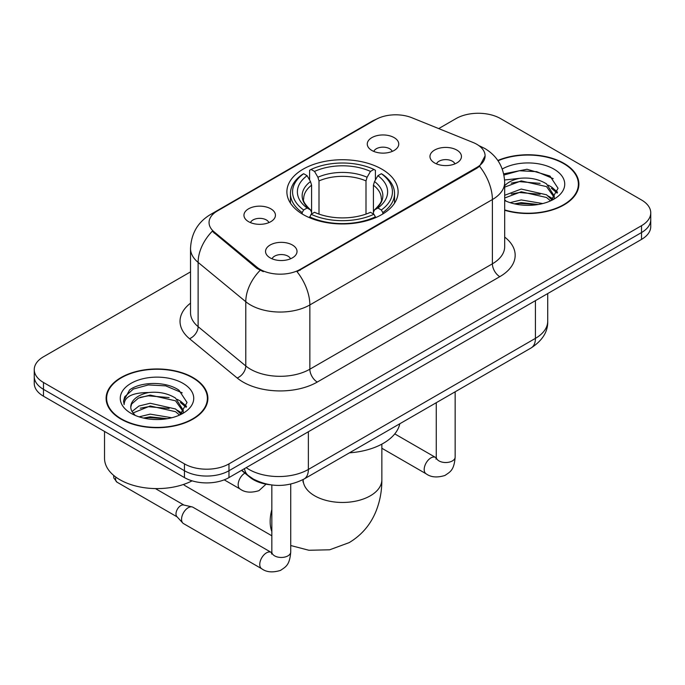 <?xml version="1.0" encoding="UTF-8"?>
<svg xmlns="http://www.w3.org/2000/svg" width="685" height="685" viewBox="0 0 685 685"><rect width="100%" height="100%" fill="white"/><g stroke="black" fill="none" stroke-linecap="round" stroke-linejoin="round"><path stroke-width="1.03" d="M381.828 169.144A55.613 32.109 0 0 0 321.214 162.182A55.613 32.109 0 0 0 286.887 191.851A55.613 32.109 0 0 0 303.172 214.551A55.613 32.109 0 0 0 363.786 221.512A55.613 32.109 0 0 0 398.113 191.851A55.613 32.109 0 0 0 381.828 169.144M248.561 221.666A15.738 9.085 180 0 1 245.435 219.097A15.738 9.085 180 0 1 250.65 207.803A15.738 9.085 180 0 1 270.823 208.814A15.738 9.085 180 0 1 273.949 219.097A15.738 9.085 180 0 1 248.561 221.666M268.905 222.608A9.444 5.454 0 0 0 266.371 219.953A9.444 5.454 0 0 0 257.063 218.566A9.444 5.454 0 0 0 250.479 222.608M371.886 150.469A15.738 9.085 180 0 1 368.761 147.891A15.738 9.085 180 0 1 373.976 136.598A15.738 9.085 180 0 1 394.14 137.617A15.738 9.085 180 0 1 397.266 147.891A15.738 9.085 180 0 1 371.886 150.469M392.222 151.411A9.444 5.454 0 0 0 389.688 148.756A9.444 5.454 0 0 0 380.389 147.369A9.444 5.454 0 0 0 373.804 151.411M270.155 257.868A15.738 9.085 180 0 1 267.03 255.291A15.738 9.085 180 0 1 272.245 243.997A15.738 9.085 180 0 1 292.418 245.016A15.738 9.085 180 0 1 295.535 255.291A15.738 9.085 180 0 1 270.155 257.868M290.5 258.81A9.444 5.454 0 0 0 287.965 256.147A9.444 5.454 0 0 0 278.658 254.769A9.444 5.454 0 0 0 272.073 258.81M434.581 162.936A15.738 9.085 180 0 1 431.456 160.358A15.738 9.085 180 0 1 436.67 149.065A15.738 9.085 180 0 1 456.844 150.083A15.738 9.085 180 0 1 459.969 160.358A15.738 9.085 180 0 1 434.581 162.936M454.926 163.878A9.444 5.454 0 0 0 452.391 161.215A9.444 5.454 0 0 0 443.084 159.836A9.444 5.454 0 0 0 436.499 163.878M473.018 142.463A28.333 16.354 180 0 1 476.803 144.295A28.333 16.354 180 0 1 485.1 155.863A28.333 16.354 180 0 1 476.803 167.431L300.201 269.385A28.333 16.354 180 0 1 256.961 267.201L214.182 231.932A28.333 16.354 180 0 1 209.053 222.548A28.333 16.354 180 0 1 217.359 210.98L375.637 119.601A28.333 16.354 180 0 1 411.925 117.76L473.018 142.463M269.856 484.732A31.484 18.178 180 0 1 249.948 477.299L241.514 470.347M504.682 210.252A50.895 29.386 0 0 0 578.894 184.137A50.895 29.386 0 0 0 563.986 163.364A50.895 29.386 0 0 0 497.832 160.478M192.982 377.563A50.895 29.386 0 0 0 137.522 371.193A50.895 29.386 0 0 0 106.106 398.336A50.895 29.386 0 0 0 121.014 419.117A50.895 29.386 0 0 0 176.473 425.479A50.895 29.386 0 0 0 207.889 398.336A50.895 29.386 0 0 0 192.982 377.563M106.629 400.982A50.895 29.386 0 0 0 106.449 401.761M485.1 155.863L479.551 166.284L476.803 168.27L297.016 271.662A36.725 21.201 60 0 1 309.851 304.945A41.973 24.232 180 0 1 250.487 304.945A41.973 24.232 180 0 1 245.787 301.708L198.119 262.406A41.973 24.232 180 0 1 190.524 248.501L190.524 312.762A41.973 24.232 0 0 0 198.119 326.659L245.787 365.97A41.973 24.232 0 0 0 250.487 369.206A41.973 24.232 0 0 0 309.851 369.206L492.387 263.819A41.973 24.232 0 0 0 504.682 246.686L504.682 182.424A41.973 24.232 180 0 1 492.387 199.558A36.725 21.201 -120 0 0 479.551 166.284M190.524 271.876L43.472 356.782A31.484 18.178 0 0 0 34.25 369.635L34.25 383.343A31.484 18.178 0 0 0 43.472 396.195L184.453 477.591L184.453 470.732A31.484 18.178 0 0 0 228.97 470.732L641.528 232.549A31.484 18.178 0 0 0 650.75 219.697A31.484 18.178 0 0 1 641.528 232.549L228.97 470.732A31.484 18.178 0 0 1 184.453 470.732L43.472 389.337L184.453 470.732L184.453 463.882A31.484 18.178 0 0 0 228.97 463.882L641.528 225.69A31.484 18.178 0 0 0 650.75 212.838A31.484 18.178 0 0 0 641.528 199.986L500.547 118.591A31.484 18.178 0 0 0 456.03 118.591L438.708 128.592M34.25 376.485A31.484 18.178 0 0 0 43.472 389.337A31.484 18.178 0 0 1 34.25 376.485M263.323 271.662L256.961 268.443L212.273 231.239A36.725 24.566 129.5 0 0 198.119 262.406L198.119 326.659A10.498 7.021 -50.5 0 1 189.522 338.707A52.471 30.294 180 0 1 190.524 303.155M34.25 369.635A31.484 18.178 0 0 0 43.472 382.487L184.453 463.882M207.546 401.761A50.895 29.386 0 0 0 207.367 400.982M578.551 187.57A50.895 29.386 0 0 0 578.371 186.782M184.453 477.591A31.484 18.178 0 0 0 228.97 477.591L641.528 239.399A31.484 18.178 0 0 0 650.75 226.547L650.75 212.838M504.682 209.918A50.373 29.078 0 0 0 578.371 184.137A50.373 29.078 0 0 0 563.618 163.578A50.373 29.078 0 0 0 498.029 160.769M510.094 202.649L521.216 199.934L542.777 203.556M514.444 203.847L521.216 202.657L538.256 204.498M504.682 195.285L521.216 189.051L546.553 194.788L551.947 199.934M504.682 198.008L521.216 191.774L546.553 197.503L550.543 200.876M504.605 179.984L519.752 178.331A26.235 15.147 0 0 0 504.682 185.772M519.752 178.331C529.813 177.278 538.753 179.136 546.553 183.905L554.233 195.987L554.054 197.991M504.682 187.125L521.216 180.891L546.553 186.62L554.148 197.348M504.682 199.746L506.172 201.193M504.682 200.517A36.725 21.201 0 0 0 553.977 199.129A36.725 21.201 0 0 0 553.977 169.144A36.725 21.201 0 0 0 502.268 169.007M550.98 200.679L558.044 188.264L549.986 176.054L527.022 169.255L503.715 173.87M503.963 175.035L519.341 170.745L536.663 171.652L553.223 178.639M511.233 183.135L519.341 181.628L540.114 183.383M551.374 188.264L557.205 193.144M511.233 194.018L519.341 192.511L540.114 194.266M551.374 199.138L552.23 199.703M515.146 204.002L519.341 203.394L537.862 204.567M548.274 185.155L551.656 187.082L557.539 192.177M548.274 196.038L553.086 198.941M121.382 418.903A50.373 29.078 0 0 0 176.276 425.205A50.373 29.078 0 0 0 207.367 398.336A50.373 29.078 0 0 0 192.613 377.777A50.373 29.078 0 0 0 137.719 371.467A50.373 29.078 0 0 0 106.629 398.336A50.373 29.078 0 0 0 121.382 418.903M104.531 431.447L104.531 458.316A52.471 30.294 0 0 0 119.901 479.731A52.471 30.294 0 0 0 192.091 480.836M139.089 416.848L150.212 414.134L171.772 417.747M143.439 418.047L150.212 416.848L167.251 418.698M132.017 411.522L138.927 406.034L150.212 403.251L175.548 408.979L180.943 414.134M132.916 413.012L150.212 405.965L175.548 411.702L179.538 415.076M179.975 414.879L187.039 402.463L178.982 390.244C166.181 381.065 140.802 381.494 129.593 389.945L123.548 401.016L124.122 404.578C124.465 396.598 132.667 392.582 148.748 392.531A26.235 15.147 0 0 0 130.766 406.907A26.235 15.147 0 0 0 132.042 411.565L135.168 415.393M148.748 392.531C158.809 391.469 167.748 393.327 175.548 398.105L183.229 410.187L183.049 412.182M130.766 407.207L131.657 403.987L138.447 398.105L150.212 395.091L175.548 400.819L183.143 411.548M182.972 383.343A36.725 21.201 0 0 0 131.023 383.343A36.725 21.201 0 0 0 131.023 413.329A36.725 21.201 0 0 0 182.972 413.329A36.725 21.201 0 0 0 182.972 383.343M123.548 401.264L124.687 396.786L133.344 389.037L148.337 384.944L165.659 385.852L182.219 392.839M140.228 397.334L148.337 395.827L169.109 397.583M180.369 402.455L186.2 407.344M140.228 408.209L148.337 406.71L169.109 408.466M180.369 413.338L181.225 413.903M144.141 418.201L148.337 417.585L166.857 418.766M177.269 399.355L180.652 401.273L186.534 406.376M177.269 410.229L182.082 413.141M183.46 484.466A39.353 22.716 120 0 0 185.549 485.965L271.842 535.79M302.171 213.96L302.171 212.564L303.669 209.987A49.954 28.838 0 0 1 303.669 173.716L307.103 175.694A45.124 26.047 0 0 0 307.103 208L310.493 209.927L311.589 212.324L311.589 213.977M311.589 212.324L311.589 185.198L310.493 181.542L307.103 175.694M309.594 179.992L309.594 170.282L311.084 169.426A49.954 28.838 0 0 1 373.916 169.426L370.482 171.413A45.124 26.047 0 0 0 314.518 171.413L317.908 177.252L319.005 180.917L319.005 214.088M365.995 214.088L365.995 180.917L367.091 177.252L370.482 171.413M349.436 452.836A57.711 33.325 0 0 0 399.8 423.767M309.594 216.845A52.051 30.046 0 0 0 375.406 216.845L373.916 214.268A49.954 28.838 0 0 1 311.084 214.268L309.594 217.736M375.406 217.736L375.406 216.845M303.669 173.716L302.171 174.564A52.051 30.046 0 0 0 290.449 193.564A52.051 30.046 0 0 0 302.171 212.564M373.916 169.426L375.406 170.282L375.406 179.992M311.084 214.268L314.518 212.29A45.124 26.047 0 0 0 370.482 212.29L373.916 214.268M307.103 208L303.669 209.987M314.518 171.413L311.084 169.426M310.493 181.542A40.364 23.307 0 0 0 310.493 209.927L310.682 210.055C304.945 204.507 302.607 200.748 303.678 198.761A38.822 22.417 0 0 1 311.589 185.198M382.829 212.564A52.051 30.046 0 0 0 394.551 193.564A52.051 30.046 0 0 0 382.829 174.564L381.331 173.716A49.954 28.838 0 0 1 381.331 209.987L382.829 212.564L382.829 213.96M381.331 209.987L377.897 208A45.124 26.047 0 0 0 377.897 175.694L381.331 173.716M377.897 175.694L374.507 181.542L373.411 185.198L373.411 212.324L374.507 209.927L377.897 208M373.411 185.198A38.822 22.417 0 0 1 381.322 198.761C382.384 200.756 380.047 204.524 374.318 210.055L374.507 209.927A40.364 23.307 0 0 0 374.507 181.542M373.411 213.977L373.411 212.324M290.731 484.124L290.731 552.007C289.652 565.322 285.816 566.743 280.542 570.382C272.741 572.797 266.465 572.249 261.721 568.755L183.511 523.597A9.444 5.454 -60 0 1 182.758 522.989A9.444 5.454 -60 0 1 181.559 519.273A9.444 5.454 -60 0 1 188.238 507.705A9.444 5.454 -60 0 1 192.048 506.891A9.444 5.454 -60 0 1 192.956 507.242L271.808 552.735M182.758 522.989L176.858 516.601A6.824 3.939 -60 0 1 175.994 513.921A6.824 3.939 -60 0 1 180.814 505.564A6.824 3.939 -60 0 1 183.571 504.973L192.048 506.891M214.182 231.932L214.182 233.174M256.961 267.201L256.961 268.443M300.201 269.385L300.201 270.233M476.803 167.431L476.803 168.27M249.948 476.846L249.948 477.299M317.275 382.059A10.498 6.062 60 0 1 309.851 369.206L309.851 304.945L492.387 199.558L492.387 263.819A10.498 6.062 60 0 0 499.802 276.671L317.275 382.059A52.471 30.294 180 0 1 243.072 382.059A52.471 30.294 180 0 1 237.19 378.009L189.522 338.707M504.682 182.424C503.972 167.328 497.336 156.017 484.783 148.474L479.483 145.896A36.725 17.202 112 0 0 478.986 145.708M214.234 213.121A36.725 21.201 -120 0 0 210.423 214.551C197.871 222.094 191.235 233.414 190.524 248.501M210.423 214.551L372.546 120.954A36.725 21.201 60 0 1 375.329 119.772M260.094 270.395A36.725 24.566 129.5 0 0 245.787 301.708L245.787 365.97A10.498 7.021 -50.5 0 1 237.19 378.009M504.682 237.078A52.471 30.294 180 0 1 499.802 276.671M228.97 463.882L228.97 477.591M641.528 225.69L641.528 239.399M43.472 382.487L43.472 396.195M246.189 467.649A41.973 24.232 0 0 0 249.006 469.448A41.973 24.232 0 0 0 308.37 469.448L535.422 338.364A41.973 24.232 0 0 0 547.717 321.222C548.026 331.643 542.477 340.556 531.072 347.971L304.02 479.055A20.987 12.116 60 0 0 308.37 469.448L308.37 431.755M535.422 300.664L535.422 338.364A20.987 12.116 60 0 1 531.072 347.971M244.485 468.634A20.987 14.034 129.5 0 0 248.141 475.458L241.771 470.201M381.853 444.137L381.853 479.731A39.353 22.716 180 0 1 370.328 495.803A39.353 22.716 180 0 1 314.672 495.803A39.353 22.716 180 0 1 303.147 479.731L302.975 481.983M271.842 531.543A39.353 22.716 -60 0 1 271.842 509.52M365.995 180.917A38.822 22.417 0 0 0 319.005 180.917M367.091 177.252A40.364 23.307 0 0 0 317.908 177.252M455.157 391.803L455.157 457.075A9.444 5.454 180 0 1 451.963 461.159A9.444 5.454 180 0 1 439.034 460.928A9.444 5.454 180 0 1 436.268 457.075L435.968 459.113M455.157 457.075C454.087 470.389 450.242 471.811 444.967 475.45C437.167 477.865 430.899 477.317 426.147 473.823A9.444 5.454 -60 0 1 424.7 466.254A9.444 5.454 -60 0 1 430.874 457.931A9.444 5.454 -60 0 1 431.293 457.7A9.444 5.454 -60 0 1 435.591 457.46L436.242 457.803M290.731 552.007A9.444 5.454 180 0 1 287.529 556.092A9.444 5.454 180 0 1 274.608 555.86A9.444 5.454 180 0 1 271.842 552.007L271.534 554.045M261.721 568.755A9.444 5.454 -60 0 1 260.274 561.186A9.444 5.454 -60 0 1 266.448 552.863A9.444 5.454 -60 0 1 266.867 552.632A9.444 5.454 -60 0 1 271.166 552.393M177.098 516.867L117.007 482.171A6.824 3.939 -60 0 1 115.851 477.111M224.218 479.842L240.127 489.03A9.444 5.454 -60 0 1 238.68 481.461A9.444 5.454 -60 0 1 244.853 473.138A9.444 5.454 -60 0 1 244.879 473.121M372.546 120.954L379.284 117.82M479.483 145.896L478.926 145.665M304.02 479.055C287.135 487.54 270.241 487.54 253.356 479.055L248.141 475.458M547.717 321.222L547.717 293.565M578.371 188.349L578.371 184.137M554.233 197.785L554.233 195.987M207.367 402.549L207.367 398.336M183.229 411.985L183.229 410.187M106.629 402.549L106.629 398.336M381.853 479.731C381.913 490.948 379.918 501.557 375.877 511.575C370.38 524.907 361.466 535.259 349.136 542.64L329.656 549.79L308.867 550.26L290.731 545.517M290.449 203.162L290.449 193.564M394.551 203.162L394.551 193.564M426.147 473.823L381.853 448.247M436.268 402.703L436.268 457.075M435.591 457.46L394.765 433.888M271.842 485.006L271.842 552.007M155.409 488.593L183.923 505.05M117.007 482.171L113.821 477.993L113.65 475.381M240.127 489.03C244.785 492.515 251.052 493.054 258.947 490.657L266.063 484.167"/></g></svg>
